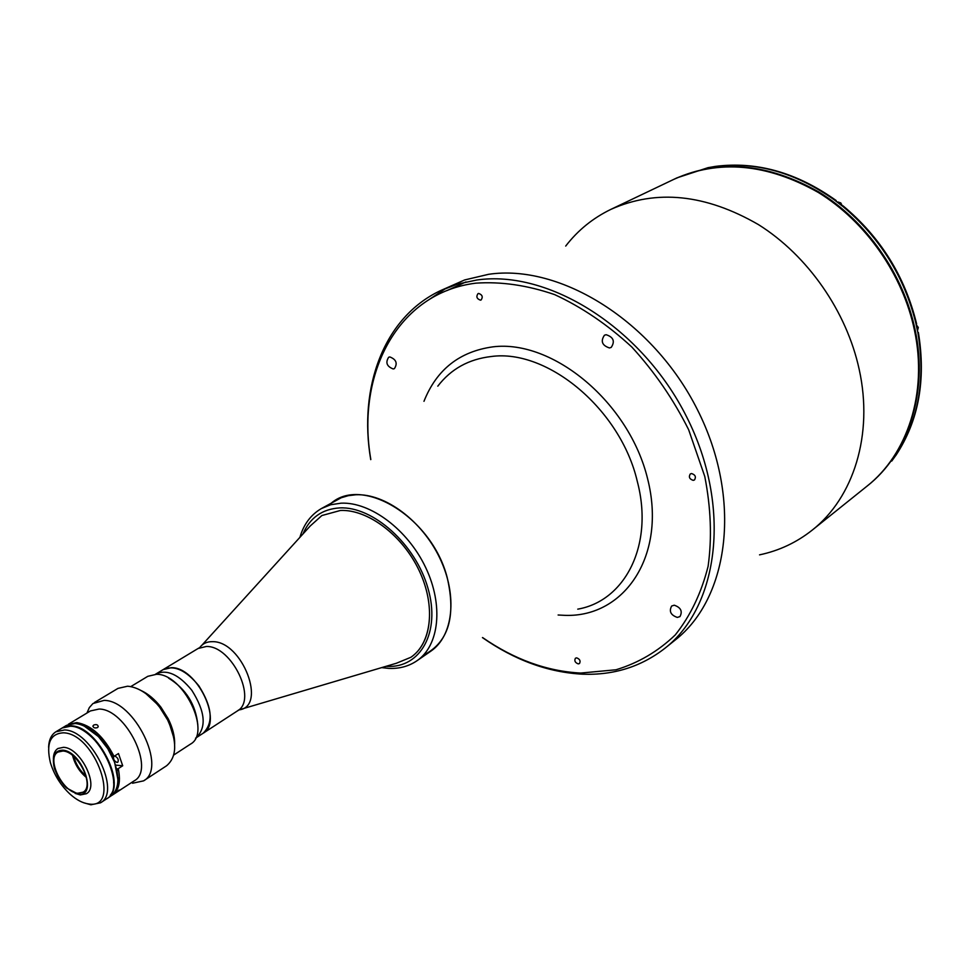 <?xml version="1.0" encoding="UTF-8"?>
<svg xmlns="http://www.w3.org/2000/svg" width="970" height="970" viewBox="0 0 970 970"><rect width="100%" height="100%" fill="white"/><g stroke="black" fill="none" stroke-linecap="round" stroke-linejoin="round"><path stroke-width="1.45" d="M465.964 281.918L447.243 290.479M482.454 637.605C514.755 660.182 548.147 672.368 582.63 674.186C613.755 675.35 641.158 666.729 664.85 648.336L675.168 640.054C729.307 597.896 742.353 498.604 697.551 409.934C653.186 321.106 560.345 263.658 488.613 274.304L464.642 279.954L440.368 290.697C383.841 317.323 358.33 387.357 370.734 459.622M446.418 288.017L429.746 299.148M609.463 347.951L611.221 347.393C615.174 341.367 613.476 337.136 606.117 334.699L604.419 335.232C600.418 341.234 602.091 345.478 609.463 347.951M677.315 617.417L679.97 616.58C682.735 611.282 680.831 607.487 674.247 605.195L671.64 606.032C668.839 611.306 670.731 615.101 677.315 617.417M393.226 368.964L394.414 368.624C397.773 363.301 396.233 359.409 389.807 356.936L388.667 357.263C385.284 362.562 386.812 366.466 393.226 368.964M480.453 300.166L481.108 299.972C483.145 296.941 482.332 294.759 478.646 293.437L478.016 293.619C475.955 296.65 476.779 298.833 480.453 300.166M578.265 663.892L579.49 663.529C580.787 660.958 579.842 659.066 576.641 657.854L575.44 658.218C574.131 660.776 575.077 662.668 578.265 663.892M693.211 480.356L694.496 479.932C696.278 476.9 695.296 474.766 691.549 473.542L690.288 473.954C688.494 476.985 689.464 479.119 693.211 480.356M482.599 637.569C514.294 659.479 547.007 671.313 580.739 673.059L615.999 669.773C638.321 663.007 658.072 651.391 675.253 634.938C690.434 615.865 701.383 592.973 708.112 566.274C712.053 537.901 710.937 507.953 704.766 476.428L688.651 429.734C673.459 399.361 654.507 371.801 631.822 347.03C607.559 324.647 581.83 307.175 554.646 294.613C527.389 285.253 501.126 281.433 475.882 283.155C397.651 292.794 355.941 373.814 370.831 459.513M664.85 648.336C719.049 606.153 731.901 506.328 686.699 416.991C641.946 327.496 548.608 269.466 476.731 280.027L457.876 284.004L440.368 290.697M423.32 655.259C448.346 642.637 456.3 616.726 447.194 577.538C431.492 516.016 359.53 473.772 329.121 505.2M759.534 554.852C778.995 550.766 796.564 542.521 812.242 530.105C853.418 497.852 873.643 434.766 859.19 369.388C846.616 311.297 807.743 255.546 758.504 224.64C705.687 194.121 656.484 189.029 610.906 209.362C592.912 218.08 577.841 230.314 565.704 246.065M201.905 645.183L310.206 526.007L321.882 515.531L340.482 510.45C367.909 509.298 402.477 535.282 419.113 570.481C435.918 605.632 431.783 643.231 410.868 657.296L396.366 663.262L241.954 708.985M195.552 738.17L196.17 737.77C206.755 727.439 205.3 711.604 191.805 690.264C178.941 674.526 167.034 669.07 156.073 673.895L163.166 669.603L171.411 667.663C196.874 666.972 223.561 722.492 203.118 733.247C213.727 722.905 212.309 707.106 198.862 685.851C186.046 670.173 174.139 664.765 163.166 669.603L198.074 648.494L206.343 646.481C231.806 645.523 257.85 700.11 237.31 710.986L238.778 709.919C267.575 706.985 242.245 640.746 212.357 641.667C206.925 641.582 202.694 643.571 199.674 647.633L198.074 648.494M896.025 455.075L895.577 455.73C918.275 421.392 925.732 380.47 917.935 332.952L916.116 324.501L918.299 327.484L917.45 330.758M867.095 486.103L867.41 485.849C908.041 453.984 928.472 392.814 915.171 330.067C903.628 274.292 866.477 221.16 818.85 191.987C767.743 163.202 719.704 158.85 674.744 178.916L674.38 179.086M895.577 455.73L891.745 461.065M708.779 167.543L715.581 166.367C756.721 161.165 796.904 172.551 836.14 200.511L835.425 200.717L842.287 206.04L843.124 205.919M836.249 201.323L836.14 200.511M916.589 323.786L916.116 324.501M917.935 332.952L917.681 331.983M168.562 678.115C185.913 688.87 195.661 704.39 197.807 724.687M173.751 755.024L190.387 744.172C211.957 732.835 183.415 673.653 156.485 674.295L147.804 676.32L130.792 686.59M48.609 747.3C48.912 739.855 51.337 734.678 55.908 731.78L64.493 729.961C91.325 730.119 121.674 791.896 100.504 802.82L90.816 804.797L83.347 802.639M100.504 802.82L106.651 798.819C127.858 787.858 97.63 726.263 70.786 726.154L62.189 727.985L55.908 731.78M88.622 803.948C121.82 809.877 95.484 733.756 63.583 732.811C50.246 733.453 45.869 743.456 50.428 762.808C54.235 775.03 60.819 785.518 70.18 794.26C76.545 799.923 82.692 803.148 88.622 803.948M106.87 798.662L110.919 796.018C118.861 789.798 119.989 778.364 114.314 761.729L107.816 748.719L98.916 737.2C90.78 728.834 82.85 724.275 75.163 723.499L66.554 725.342L62.419 727.852M107.1 798.516C128.319 787.555 98.103 725.972 71.246 725.863L62.662 727.706M68.312 724.469L76.715 722.565C91.325 725.136 103.766 736.4 114.023 756.357L112.556 756.782C105.306 742.014 95.884 731.792 84.305 726.13L99.425 737.321L108.094 748.537L114.424 761.22L117.928 779.71L116.8 769.052L118.255 768.628C120.898 781.48 118.971 790.283 112.447 795.024L111.671 795.497M62.904 751.022L57.945 752.065C45.942 758.128 62.601 792.538 77.818 793.242L83.117 792.163C95.048 786.064 78.036 751.326 62.904 751.022M72.592 755.509C74.799 764.324 79.394 771.659 86.391 777.479M78.109 794.09C98.431 797.546 82.147 750.926 62.601 750.174C54.308 750.501 51.616 756.709 54.514 768.81L58.418 777.746L64.299 785.748L66.554 787.979L78.109 794.09M75.114 793.387L80.328 794.951L86.342 793.727C99.801 786.815 80.583 747.615 63.523 747.324L57.945 748.488C54.987 750.392 53.471 753.811 53.374 758.746M73.781 756.503C75.866 764.239 79.94 770.726 86.003 775.976M113.623 783.032C115.042 760.516 89.482 726.566 71.004 726.251M110.277 795.23C124.984 778.874 95.339 726.118 71.319 726.057L66.991 726.275M355.796 494.773C385.175 493.33 422.18 520.829 439.907 558.344C457.828 595.81 453.245 636.017 430.801 651.197L416.882 660.812C439.301 645.656 443.739 605.231 425.636 567.462C407.715 529.644 370.516 501.829 341.088 503.175L330.661 504.739L321.325 508.595L341.222 497.755L348.254 495.682L355.796 494.773M340.494 510.438C367.181 509.347 400.731 533.839 417.803 567.789C435.021 601.691 432.887 639.036 413.96 654.92M93.75 725.026L92.987 725.875C93.253 727.791 94.745 728.373 97.461 727.609L98.212 726.724C97.958 724.699 96.466 724.141 93.75 725.026M119.08 790.029L115.963 792.648L119.08 790.029M68.337 724.275L90.428 710.937L99.061 709.046C125.942 708.9 155.612 769.695 134.272 780.789L112.447 795.024M118.255 768.628L122.705 765.779L118.485 753.532L114.023 756.357M113.708 756.454C113.078 759.11 114.181 761.098 116.994 762.42L117.806 762.238C118.898 759.716 117.891 757.643 114.787 756.03L114.545 756.018M86.96 713.035L89.337 707.591L92.938 703.541L104.032 700.401C134.272 700.085 167.58 768.337 143.56 780.862L132.526 783.239M94.393 702.547L117.964 688.397L127.628 686.202C138.564 687.245 149.247 694.265 159.662 707.251L167.689 720.043C177.364 741.711 176.989 756.964 166.549 765.791L143.56 780.862M141.087 690.531C148.216 693.841 154.848 699.406 160.971 707.251L168.259 718.867C172.66 727.791 174.794 736.181 174.673 744.038M145.852 693.598L160.511 707.251M168.065 719.279L173.982 738.412M156.303 703.189L159.771 707.251M167.737 719.946L169.895 724.832M119.468 778.558L117.94 777.613M119.322 781.674L117.891 781.153M115.757 765.112L122.705 765.779M237.31 710.986L196.17 737.77C206.755 727.439 205.3 711.604 191.805 690.264C178.941 674.526 167.034 669.07 156.073 673.895L155.455 674.271M437.797 386.169C450.977 368.976 468.813 359.094 491.305 356.511C547.711 348.727 620.691 409.558 637.314 481.484C654.059 544.813 625.189 600.951 577.756 609.148M558.114 615.004L565.219 615.368C624.898 617.356 666.923 554.998 647.62 478.84C629.19 402.586 553.094 339.367 493.002 346.836C459.562 351.455 436.548 369.618 423.975 401.313M674.004 179.268C719.097 159.165 767.209 163.506 818.353 192.29C865.992 221.463 903.131 274.558 914.674 330.346C927.975 393.105 907.532 454.396 866.768 486.358C907.411 454.493 927.829 393.299 914.528 330.515C902.973 274.716 865.798 221.56 818.159 192.363C767.015 163.566 718.964 159.201 674.004 179.268L610.906 209.362M708.052 167.664L676.951 177.862L708.318 167.567M835.485 200.681C796.224 172.696 756.151 161.299 715.254 166.476M916.189 324.453C904.598 276.887 879.984 237.395 842.348 206.004L840.808 202.936L837.765 201.942L840.796 202.948L842.287 206.04M302.919 534.021C309.927 517.725 322.21 509.007 339.742 507.904C373.074 506.182 415.645 544.388 427.976 588.281C440.816 632.173 420.483 668.209 387.054 666.39L385.975 666.341M866.768 486.358L812.242 530.105M869.314 484.309L867.41 485.849M843.015 205.834C880.542 237.129 905.083 276.498 916.626 323.944M918.372 332.443C926.156 379.925 918.638 420.944 895.807 455.488M676.951 177.862L674.744 178.916M389.382 668.415C399.725 668.754 408.891 666.22 416.882 660.812M388.873 668.403L381.671 667.615M299.9 537.344C303.707 524.333 310.849 514.755 321.325 508.595M117.346 785.615L118.279 786.888M160.971 707.251L159.662 707.251M168.259 718.867L167.689 720.043M118.498 769.743L117.14 770.629M92.95 726.494L92.987 725.875M115.139 791.52L115.575 792.126"/></g></svg>
